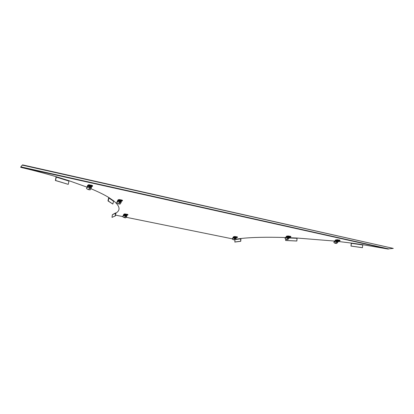 <?xml version="1.0" encoding="UTF-8"?>
<svg xmlns="http://www.w3.org/2000/svg" width="414" height="414" viewBox="0 0 414 414"><rect width="100%" height="100%" fill="white"/><g stroke="black" fill="none" stroke-linecap="round" stroke-linejoin="round"><path stroke-width="0.62" d="M20.85 166.94L20.7 167.344L20.928 166.863L388.523 248.855L388.342 249.099L20.819 167.215L20.959 166.583L22.542 164.87L20.959 166.583M287.409 236.042L290.297 236.239M351.258 243.049L350.979 246.082L362.405 247.691L362.804 244.684L388.342 249.099M285.712 239.292L285.665 240.508L296.854 241.02L296.993 238.034L334.921 241.098M338 241.434L351.382 243.07L351.062 246.051L362.493 247.66M236.441 237.636L237.419 237.424L234.8 236.917L234.847 236.482L233.589 236.704L232.306 238.681L232.497 239.271L233.346 239.716L234.909 239.944L234.919 242.05L240.741 241.295L240.596 238.536C251.717 237.274 266.771 236.943 285.753 237.543M115.465 215.109L122.792 216.594M126.12 217.272L232.332 238.837M115.615 212.925L112.37 214.716L112.003 217.36L115.356 215.911L115.987 213.034C120.728 210.146 119.931 206.074 113.602 200.816L112.851 204.055L108.235 200.94L109.006 197.638C104.535 194.859 98.496 191.889 90.889 188.717M87.002 187.149L69.019 180.716L68.243 184.365L55.543 180.473L56.345 176.757C45.452 173.518 33.57 170.382 20.7 167.344M234.329 236.575L237.015 236.808M336.453 239.841L339.454 240.011M91.846 185.281L88.912 184.753M127.414 214.307L124.516 213.971M121.845 200.019L119.015 199.543M296.854 241.02L297.102 238.04M285.593 240.467L296.786 240.979M235.255 239.535L240.948 238.826L240.87 238.505M240.741 241.295L240.948 238.826M234.738 242.009L240.56 241.253M112.003 217.36L115.356 215.911M115.123 215.865L115.749 213.153M115.729 213.22L112.37 214.716M108.716 197.457L107.982 200.919L112.851 204.055M56.118 176.69L55.378 180.499L68.243 184.365M388.523 248.855L393.284 248.4L22.485 165.17M22.542 164.87L393.284 248.4M90.154 187.05L89.046 186.745L89.533 186.46L90.806 186.678L90.154 187.05M90.288 186.611L90.49 186.947L89.352 186.766L90.288 186.611M90.775 186.921L91.437 187.066L92.519 186.191L88.544 185.312L88.632 184.742L87.696 185.301L86.51 188.567L87.209 187.185L89.791 187.842L90.454 187.221L91.277 188.039L90.18 189.876L90.837 188.675M86.51 188.567L88.177 189.602L90.18 189.876M88.544 185.312L87.602 185.865L87.209 187.185M88.632 184.742L92.607 185.622L92.519 186.191M91.437 187.066L91.277 188.039M89.145 186.021L89.688 185.596L91.132 186.052M120.184 201.592L119.201 201.323L120.878 201.292L120.184 201.592M120.407 201.235L120.526 201.509L119.491 201.349L120.407 201.235M120.847 201.473L122.42 200.831L118.854 200.065L118.932 199.543L117.928 199.983L116.738 202.529L116.758 202.943L117.467 201.706L119.786 202.286L120.402 201.716L121.142 202.462L120.07 204.118L120.816 202.948M116.758 202.943L118.218 203.859L120.07 204.118M118.854 200.065L117.85 200.505L117.467 201.706M118.932 199.543L122.497 200.309L122.42 200.831M121.281 201.566L121.142 202.462M119.284 200.655L119.874 200.309L121.162 200.692M125.866 215.642L124.997 215.42L126.498 215.415L125.866 215.642M126.079 215.363L125.256 215.44L126.172 215.58M126.544 215.523L127.864 214.99L124.707 214.343L124.774 213.878L123.858 214.214L122.782 216.434L122.803 216.807L123.45 215.735L125.499 216.227L126.047 215.725L126.705 216.382L125.742 217.831L126.363 216.874M122.803 216.807L124.091 217.593L125.742 217.831M124.707 214.343L123.791 214.68L123.45 215.735M124.774 213.878L127.931 214.524L127.864 214.99M126.824 215.58L126.705 216.382M125.075 214.814L125.608 214.55L126.751 214.866M235.431 238.014L234.722 237.859L235.39 237.724L236.399 237.9L235.431 238.014M235.913 237.817L234.992 237.869L235.913 237.817M232.368 239.038L233.17 238.097L234.893 238.516L235.416 238.06L235.98 238.65L234.909 239.944M234.8 236.917L233.543 237.134L233.17 238.097M234.847 236.482L237.47 236.989L237.465 237.46M236.058 237.978L235.98 238.65M234.769 237.274L236.482 237.331M288.537 237.574L287.823 237.413L288.661 237.258L289.707 237.445L288.537 237.574M289.2 237.362L288.128 237.424L289.2 237.362M286.095 237.662L287.859 238.112L288.429 237.62L289.013 238.257L288.532 238.847L287.766 239.644L286.069 239.401L285.127 238.671L286.524 236.632L288.087 236.394L288.134 235.928L286.571 236.171L285.034 238.293L285.127 238.671M288.134 235.928L290.866 236.518L290.819 236.979L288.087 236.394M289.081 237.564L289.013 238.257M289.748 237.139L290.819 236.979M287.865 236.782L289.784 236.839M337.57 241.388L336.877 241.227L337.85 241.077L338.89 241.264L337.57 241.388M338.388 241.181L337.203 241.243L338.388 241.181M335.05 241.476L336.773 241.931L337.369 241.429L337.948 242.081L337.441 242.676L336.577 243.489L334.822 243.235L333.963 242.5L335.521 240.425L337.322 240.198L337.358 239.722L335.557 239.954L333.844 242.112L333.963 242.5M333.927 242.376L333.844 242.112M337.358 239.722L340.034 240.317L339.997 240.788L337.322 240.198M338.005 241.403L337.948 242.081M338.931 240.922L339.997 240.788M336.908 240.581L338.962 240.643M351.382 243.07L362.804 244.684M289.07 237.688L296.993 238.034M235.519 239.23L240.596 238.536M113.602 200.816L109.006 197.638M69.019 180.716L56.345 176.757M351.279 243.334L362.695 244.948M289.044 237.957L297.04 238.309M113.312 201.054L108.711 197.882M68.802 181.027L56.128 177.078M89.16 185.902L89.046 186.745L87.447 186.378M89.533 186.46L89.657 185.612M90.014 185.669L89.895 186.476M90.806 186.678L90.956 185.876M91.002 186.745L91.152 185.917L91.013 186.755M90.49 186.947L90.371 186.631M88.865 189.659L89.791 187.842L90.744 188.784M89.905 186.999L88.684 189.674M87.478 186.196L89.072 186.548M91.561 186.735L91.023 186.621M89.119 186.202L87.602 185.865M119.299 200.562L119.201 201.323M119.724 201.1L119.827 200.329M120.163 200.371L120.065 201.116M120.878 201.292L121.012 200.552M121.188 200.593L121.054 201.354L121.183 200.593M120.526 201.509L120.422 201.235M118.844 203.905L119.786 202.286L120.645 203.139M119.905 201.53L118.673 203.921M119.206 201.297L117.7 200.971M117.726 200.806L119.227 201.126M121.405 201.266L121.074 201.194M119.268 200.811L117.85 200.505M125.08 214.742L124.997 215.42M125.473 215.249L125.566 214.566M125.866 214.602L125.778 215.27M126.498 215.415L126.617 214.757M126.767 214.788L126.648 215.466L126.767 214.788M124.645 217.635L125.499 216.227L126.26 216.983M125.602 215.585L124.495 217.65M125.007 215.368L123.657 215.089M123.677 214.938L125.023 215.213M125.059 214.938L123.791 214.68M234.795 237.217L234.743 237.833M235.39 237.724L235.457 237.098M235.752 237.129L235.69 237.745M236.296 237.869L236.384 237.258M236.472 237.274L236.384 237.89L236.487 237.279M233.832 239.753L234.893 238.516L235.545 239.199M235.038 237.936L233.693 239.763M234.728 237.781L233.392 237.507M233.408 237.367L234.738 237.641M234.759 237.382L233.543 237.134M287.901 236.72L287.854 237.382M288.661 237.258L288.724 236.596M289.05 236.622L288.993 237.279M289.614 237.413L289.696 236.761M289.764 236.777L289.681 237.434M286.581 239.437L287.859 238.112L288.532 238.847M288.046 237.47L286.426 239.452M287.823 237.346L286.353 237.031M286.369 236.88L287.834 237.196M287.854 236.917L286.524 236.632M336.955 240.518L336.924 241.196M337.85 241.077L337.907 240.399M338.248 240.425L338.197 241.103M338.807 241.238L338.885 240.565M338.926 240.575L338.849 241.248M335.34 243.277L336.773 241.931L337.441 242.676M336.991 241.264L335.174 243.287M336.877 241.176L335.335 240.834M335.345 240.679L336.887 241.02M336.903 240.731L335.521 240.425M234.722 237.838L234.774 237.217M237.419 237.424L237.47 236.989M287.823 237.388L287.87 236.725M289.707 237.445L289.795 236.782M290.747 236.901L290.794 236.441M336.877 241.207L336.913 240.524M338.89 241.264L338.968 240.586M339.92 240.684L339.961 240.208"/></g></svg>
